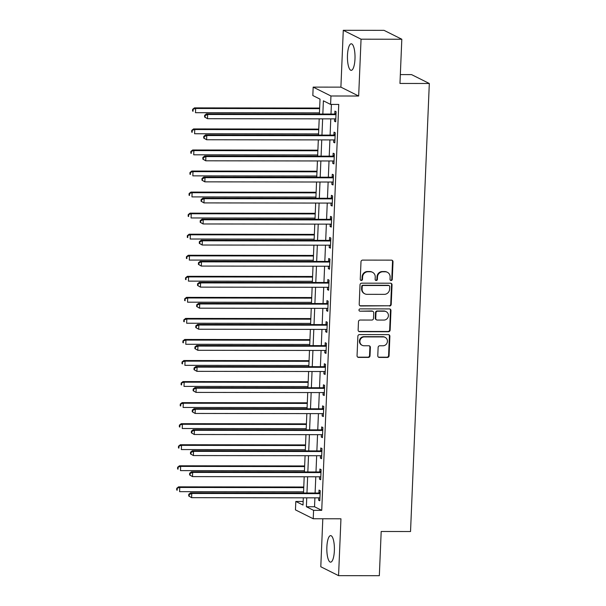 <?xml version="1.0" encoding="UTF-8"?>
<svg xmlns="http://www.w3.org/2000/svg" width="606" height="606" viewBox="0 0 606 606"><rect width="100%" height="100%" fill="white"/><g stroke="black" fill="none" stroke-linecap="round" stroke-linejoin="round"><path stroke-width="0.91" d="M391.097 280.517A1.167 1.106 116.6 0 0 392.271 279.366L393.006 261.8A1.667 1.583 116.6 0 0 391.476 260.141L362.661 260.103A1.667 1.583 116.6 0 0 360.994 261.754L360.259 279.321A1.167 1.106 116.6 0 0 361.327 280.48A1.167 1.106 116.6 0 0 362.494 279.321L362.593 277.048A5.34 5.068 116.6 0 1 367.933 271.768L370.334 271.768A5.34 5.068 116.6 0 1 375.235 277.071L375.144 279.343A1.167 1.106 116.6 0 0 376.212 280.502A1.167 1.106 116.6 0 0 377.386 279.343L377.477 277.071A5.34 5.068 116.6 0 1 382.825 271.783L385.219 271.791A5.34 5.068 116.6 0 1 390.12 277.086L390.029 279.358A1.167 1.106 116.6 0 0 391.097 280.517M390.4 280.26A1.167 1.106 116.6 0 0 391.787 279.124L392.521 261.557A1.667 1.583 116.6 0 0 391.9 260.201M360.631 280.214A1.167 1.106 116.6 0 0 362.017 279.086L362.115 276.813L362.593 277.048M375.515 280.237A1.167 1.106 116.6 0 0 376.902 279.101L377 276.828L377.477 277.071M334.36 550.756A13.271 3.787 -89.9 0 0 330.634 535.613A13.271 3.787 -89.9 0 0 326.869 547.013A13.271 3.787 -89.9 0 0 330.596 562.156A13.271 3.787 -89.9 0 0 334.36 550.756M354.98 58.933A13.271 3.787 -89.9 0 0 351.245 43.791A13.271 3.787 -89.9 0 0 347.48 55.184A13.271 3.787 -89.9 0 0 351.215 70.334A13.271 3.787 -89.9 0 0 354.98 58.933M377.78 355.775A1.667 1.583 116.6 0 0 379.311 357.426L387.393 357.442A1.667 1.583 116.6 0 0 389.067 355.79L389.885 336.277A1.667 1.583 116.6 0 0 388.355 334.626L359.54 334.588A1.667 1.583 116.6 0 0 357.873 336.239L357.055 355.745A1.667 1.583 116.6 0 0 358.585 357.404L368.35 357.411A1.667 1.583 116.6 0 0 370.016 355.76L370.372 347.412A1.667 1.583 116.6 0 0 368.834 345.761L363.994 345.753A4.469 4.242 116.6 0 1 360.047 340.352A4.469 4.242 116.6 0 1 364.365 336.906L383.333 336.928A4.469 4.242 116.6 0 1 387.287 342.329A4.469 4.242 116.6 0 1 382.962 345.776L379.803 345.768A1.667 1.583 116.6 0 0 378.129 347.42L377.78 355.775M314.9 497.837L314.529 506.752L321.733 510.35L313.582 510.343L313.226 518.759L295.455 509.881L295.811 501.457L303.015 505.056L303.318 497.821M401.816 39.238L361.055 39.185L343.276 30.3L384.045 30.353L401.816 39.238L399.968 83.454L429.313 83.492L410.535 531.523L381.189 531.485L379.333 575.7L338.565 575.647L340.951 518.797L313.226 518.759M343.276 30.3L340.898 87.143L358.669 96.028L361.055 39.185M358.669 96.028L330.952 95.99L330.596 104.414L323.392 100.816L322.839 114.042M321.733 510.35L338.746 104.429L330.596 104.414M389.552 306.022A1.667 1.583 116.6 0 0 391.218 304.371L392.037 284.858A1.667 1.583 116.6 0 0 390.506 283.207L361.699 283.169A1.667 1.583 116.6 0 0 360.025 284.82L359.206 304.326A1.667 1.583 116.6 0 0 360.737 305.985L389.067 305.78A1.667 1.583 116.6 0 0 390.741 304.129L391.559 284.623A1.667 1.583 116.6 0 0 390.931 283.267M390.961 310.567L390.143 330.081A1.667 1.583 116.6 0 1 388.476 331.732L359.661 331.694A1.667 1.583 116.6 0 1 358.131 330.035L358.479 321.688A1.667 1.583 116.6 0 1 360.153 320.036L371.834 320.051A1.667 1.583 116.6 0 0 373.508 318.4L373.735 312.863A1.667 1.583 116.6 0 0 372.205 311.204L360.04 311.189A1.167 1.106 116.6 0 1 359.01 309.78A1.167 1.106 116.6 0 1 360.138 308.878L389.431 308.916A1.667 1.583 116.6 0 1 390.961 310.567L390.476 310.333L389.666 329.838L390.143 330.081M322.809 518.774L320.794 566.761L338.565 575.647M331.391 104.414L330.99 114.049M330.785 118.859L330.103 135.1M329.906 139.91L329.225 156.159M329.02 160.969L328.338 177.21M328.141 182.02L327.46 198.268M327.255 203.078L326.581 219.319M326.376 224.129L325.695 240.377M325.49 245.188L324.816 261.428M324.611 266.239L323.93 282.479M323.725 287.289L323.051 303.538M322.846 308.348L322.165 324.589M321.96 329.399L321.286 345.647M321.082 350.457L320.4 366.698M320.195 371.508L319.521 387.757M319.317 392.567L318.635 408.808M318.43 413.618L317.756 429.866M317.552 434.669L316.87 450.917M316.665 455.727L315.991 471.968M315.787 476.778L315.105 493.026M334.588 118.867L334.489 121.215L335.694 121.814L336.118 111.709L334.913 111.11L334.8 113.845M333.709 139.918L333.611 142.266L334.807 142.864L335.232 132.759L334.035 132.161L333.914 134.903M332.823 160.969L332.724 163.325L333.929 163.923L334.353 153.818L333.149 153.212L333.035 155.954M331.944 182.027L331.846 184.375L333.042 184.974L333.467 174.869L332.27 174.27L332.149 177.013M331.058 203.078L330.959 205.426L332.164 206.032L332.588 195.927L331.384 195.321L331.27 198.064M330.179 224.137L330.081 226.485L331.277 227.083L331.702 216.978L330.505 216.38L330.384 219.114M329.293 245.188L329.194 247.536L330.399 248.142L330.823 238.029L329.619 237.431L329.505 240.173M328.414 266.246L328.316 268.594L329.512 269.193L329.937 259.088L328.74 258.489L328.619 261.224M327.528 287.297L327.429 289.645L328.634 290.244L329.058 280.139L327.854 279.54L327.74 282.282M326.649 308.348L326.551 310.704L327.748 311.302L328.172 301.197L326.975 300.591L326.854 303.333M325.763 329.406L325.664 331.755L326.869 332.353L327.293 322.248L326.089 321.65L325.975 324.392M324.884 350.457L324.786 352.806L325.983 353.412L326.407 343.307L325.21 342.701L325.089 345.443M323.998 371.516L323.899 373.864L325.104 374.463L325.528 364.357L324.324 363.759L324.21 366.494M323.119 392.567L323.021 394.915L324.218 395.521L324.642 385.408L323.445 384.81L323.324 387.552M322.233 413.625L322.134 415.974L323.339 416.572L323.763 406.467L322.559 405.868L322.445 408.603M321.354 434.676L321.256 437.024L322.453 437.623L322.877 427.518L321.68 426.919L321.559 429.662M320.468 455.735L320.369 458.083L321.574 458.681L321.998 448.576L320.794 447.97L320.68 450.712M319.589 476.786L319.491 479.134L320.688 479.732L321.112 469.627L319.915 469.029L319.794 471.771M318.703 497.837L318.604 500.185L319.809 500.791L320.233 490.686L319.029 490.08L318.915 492.822M429.313 83.492L411.542 74.606L400.339 74.591M303.167 501.465L295.811 501.457M319.4 114.034L320.029 99.134L312.825 95.528L313.173 87.112L330.952 95.99M340.898 87.143L313.173 87.112M306.75 497.821L306.378 506.737L313.582 510.343M322.634 118.844L321.953 135.093M321.756 139.903L321.074 156.143M320.869 160.954L320.188 177.202M319.991 182.012L319.309 198.253M319.104 203.063L318.423 219.311M318.226 224.122L317.544 240.362M317.339 245.172L316.658 261.421M316.461 266.231L315.779 282.472M315.575 287.282L314.893 303.523M314.696 308.333L314.014 324.581M313.81 329.391L313.128 345.632M312.931 350.442L312.249 366.691M312.045 371.501L311.363 387.742M311.166 392.552L310.484 408.8M310.28 413.61L309.598 429.851M309.401 434.661L308.719 450.909M308.515 455.712L307.833 471.96M307.636 476.77L306.954 493.011M303.523 493.011L304.197 476.763M304.401 471.953L305.083 455.712M305.288 450.902L305.962 434.653M306.166 429.843L306.848 413.603M307.053 408.792L307.727 392.552M307.931 387.742L308.613 371.493M308.818 366.683L309.492 350.442M309.696 345.632L310.378 329.384M310.583 324.574L311.257 308.333M311.461 303.523L312.143 287.274M312.348 282.464L313.022 266.223M313.226 261.413L313.908 245.165M314.113 240.362L314.787 224.114M314.991 219.304L315.673 203.063M315.877 198.253L316.552 182.005M316.756 177.194L317.438 160.954M317.635 156.143L318.317 139.895M318.521 135.085L319.203 118.844M314.529 506.752L306.378 506.737M334.489 121.215L335.716 121.215M333.611 142.266L334.83 142.266M332.724 163.325L333.951 163.325M331.846 184.375L333.065 184.375M330.959 205.426L332.186 205.434M330.081 226.485L331.3 226.485M329.194 247.536L330.421 247.543M328.316 268.594L329.535 268.594M327.429 289.645L328.657 289.645M326.551 310.704L327.778 310.704M325.664 331.755L326.892 331.755M324.786 352.806L326.013 352.813M323.899 373.864L325.127 373.864M323.021 394.915L324.248 394.923M322.134 415.974L323.362 415.974M321.256 437.024L322.483 437.024M320.369 458.083L321.597 458.083M319.491 479.134L320.718 479.134M318.604 500.185L319.832 500.192M387.393 272.299L386.908 272.064A5.34 5.068 116.6 0 0 384.742 271.549L385.219 271.791M377 276.828A5.34 5.068 116.6 0 1 382.341 271.549L384.742 271.549M372.508 272.283L372.023 272.041A5.34 5.068 116.6 0 0 369.857 271.533L370.334 271.768M362.115 276.813A5.34 5.068 116.6 0 1 367.456 271.526L369.857 271.533M359.835 305.682A1.667 1.583 116.6 0 0 360.259 305.742L389.067 305.78M389.719 286.676A1.167 1.106 116.6 0 0 388.651 285.517L363.358 285.487A1.167 1.106 116.6 0 0 362.191 286.638L362.093 289.039A5.34 5.068 116.6 0 0 366.994 294.334L384.28 294.357A5.34 5.068 116.6 0 0 389.62 289.077L389.719 286.676M389.12 285.631L388.643 285.388A1.167 1.106 116.6 0 0 388.166 285.274L388.651 285.517M364.82 293.827L364.342 293.584A5.34 5.068 116.6 0 1 361.608 288.797L361.714 286.403A1.167 1.106 116.6 0 1 362.88 285.244L388.166 285.274M358.76 331.391A1.667 1.583 116.6 0 0 359.184 331.452L387.992 331.49A1.667 1.583 116.6 0 0 389.666 329.838M372.887 311.363L372.402 311.128A1.667 1.583 116.6 0 0 371.728 310.969L360.04 311.189M383.962 320.066A4.469 4.242 116.6 0 0 386.143 311.651A4.469 4.242 116.6 0 0 384.333 311.219L377.644 311.211A1.667 1.583 116.6 0 0 375.978 312.863L375.743 318.4A1.667 1.583 116.6 0 0 377.28 320.059L383.962 320.066M386.143 311.651L385.658 311.408A4.469 4.242 116.6 0 0 383.848 310.984L384.333 311.219M376.599 319.9L376.121 319.657A1.667 1.583 116.6 0 1 375.265 318.165L375.5 312.628A1.667 1.583 116.6 0 1 377.167 310.976L383.848 310.984M390.476 310.333A1.667 1.583 116.6 0 0 389.855 308.977M385.143 337.36L384.666 337.118A4.469 4.242 116.6 0 0 382.856 336.694L383.333 336.928M362.183 345.322L361.706 345.087A4.469 4.242 116.6 0 1 363.888 336.663L382.856 336.694M357.676 357.101A1.667 1.583 116.6 0 0 358.108 357.161L367.865 357.176A1.667 1.583 116.6 0 0 369.539 355.525L369.887 347.17A1.667 1.583 116.6 0 0 369.266 345.821M378.409 357.123A1.667 1.583 116.6 0 0 378.833 357.184L386.916 357.199A1.667 1.583 116.6 0 0 388.582 355.548L389.4 336.042A1.667 1.583 116.6 0 0 388.779 334.686M319.657 108.05L194.45 107.883L195.655 108.482L195.473 112.693L319.453 112.86M319.627 108.648L195.655 108.482L192.64 109.322L192.572 111.004L193.049 111.246L193.117 109.557M193.049 111.246L192.572 111.004M192.64 109.322L194.45 107.883M335.179 114.655L333.974 114.057L206.464 113.883L207.661 114.481L335.179 114.655A1.704 1.613 116.6 0 0 335.792 114.534L335.997 114.451M205.131 115.564L207.661 114.481L207.487 118.693L204.578 117.003L205.055 117.246L205.131 115.564L204.646 115.322L204.578 117.003M335.807 119.071L335.603 118.988A1.704 1.613 116.6 0 0 334.997 118.867L207.487 118.693L205.055 117.246M333.974 114.057A1.704 1.613 116.6 0 0 334.588 113.936L336.05 113.337M206.464 113.883L204.646 115.322M318.771 129.101L193.572 128.934L194.768 129.532L194.594 133.744L318.567 133.911M318.748 129.699L194.768 129.532L191.754 130.373L191.685 132.055L192.163 132.297L192.238 130.616M192.163 132.297L191.685 132.055M191.754 130.373L193.572 128.934M317.892 150.159L192.685 149.985L193.89 150.591L193.708 154.803L317.688 154.962M317.862 150.758L193.89 150.591L190.875 151.432L190.807 153.113L191.284 153.356L191.352 151.667M191.284 153.356L190.807 153.113M190.875 151.432L192.685 149.985M317.006 171.21L191.807 171.043L193.003 171.642L192.829 175.854L316.809 176.02M316.983 171.809L193.003 171.642L189.989 172.483L189.92 174.164L190.398 174.407L190.473 172.725M190.398 174.407L189.92 174.164M189.989 172.483L191.807 171.043M334.292 135.706L333.095 135.108L205.578 134.933L206.782 135.539L334.292 135.706A1.704 1.613 116.6 0 0 334.906 135.585L335.118 135.502M204.245 136.615L206.782 135.539L206.601 139.751L203.692 138.062L204.177 138.304L204.245 136.615L203.767 136.38L203.692 138.062M334.921 140.13L334.724 140.039A1.704 1.613 116.6 0 0 334.118 139.918L206.601 139.751L204.177 138.304M333.095 135.108A1.704 1.613 116.6 0 0 333.709 134.986L335.163 134.396M205.578 134.933L203.767 136.38M333.414 156.765L332.209 156.159L204.699 155.992L205.896 156.59L333.414 156.765A1.704 1.613 116.6 0 0 334.027 156.643L334.232 156.553M203.366 157.674L205.896 156.59L205.722 160.802L202.813 159.113L203.29 159.355L203.366 157.674L202.881 157.431L202.813 159.113M334.042 161.181L333.838 161.098A1.704 1.613 116.6 0 0 333.232 160.976L205.722 160.802L203.29 159.355M332.209 156.159A1.704 1.613 116.6 0 0 332.823 156.037L334.285 155.447M204.699 155.992L202.881 157.431M332.527 177.816L331.33 177.217L203.813 177.043L205.017 177.649L332.527 177.816A1.704 1.613 116.6 0 0 333.141 177.694L333.353 177.611M202.48 178.725L205.017 177.649L204.836 181.853L201.927 180.171L202.412 180.406L202.48 178.725L202.003 178.482L201.927 180.171M333.156 182.239L332.959 182.148A1.704 1.613 116.6 0 0 332.353 182.027L204.836 181.853L202.412 180.406M331.33 177.217A1.704 1.613 116.6 0 0 331.944 177.096L333.398 176.505M203.813 177.043L202.003 178.482M316.127 192.261L190.92 192.094L192.125 192.7L191.943 196.905L315.923 197.071M316.097 192.859L192.125 192.7L189.11 193.534L189.042 195.223L189.519 195.458L189.587 193.776M189.519 195.458L189.042 195.223M189.11 193.534L190.92 192.094M331.649 198.874L330.444 198.268L202.934 198.101L204.131 198.7L331.649 198.874A1.704 1.613 116.6 0 0 332.262 198.753L332.467 198.662M201.601 199.783L204.131 198.7L203.957 202.912L201.048 201.222L201.525 201.465L201.601 199.783L201.116 199.541L201.048 201.222M332.277 203.29L332.073 203.207A1.704 1.613 116.6 0 0 331.467 203.078L203.957 202.912L201.525 201.465M330.444 198.268A1.704 1.613 116.6 0 0 331.058 198.147L332.52 197.556M202.934 198.101L201.116 199.541M315.241 213.32L190.042 213.153L191.238 213.751L191.064 217.963L315.044 218.13M315.218 213.918L191.238 213.751L188.224 214.592L188.155 216.274L188.633 216.516L188.708 214.835M188.633 216.516L188.155 216.274M188.224 214.592L190.042 213.153M330.762 219.925L329.566 219.327L202.048 219.152L203.252 219.751L330.762 219.925A1.704 1.613 116.6 0 0 331.376 219.804L331.588 219.72M200.715 220.834L203.252 219.751L203.071 223.962L200.162 222.281L200.647 222.516L200.715 220.834L200.238 220.592L200.162 222.281M331.391 224.341L331.194 224.258A1.704 1.613 116.6 0 0 330.588 224.137L203.071 223.962L200.647 222.516M329.566 219.327A1.704 1.613 116.6 0 0 330.179 219.205L331.633 218.607M202.048 219.152L200.238 220.592M314.362 234.37L189.155 234.204L190.36 234.802L190.178 239.014L314.158 239.181M314.332 234.969L190.36 234.802L187.345 235.643L187.277 237.332L187.754 237.567L187.822 235.885M187.754 237.567L187.277 237.332M187.345 235.643L189.155 234.204M329.884 240.976L328.679 240.377L201.169 240.211L202.366 240.809L329.884 240.976A1.704 1.613 116.6 0 0 330.497 240.855L330.702 240.771M199.836 241.885L202.366 240.809L202.192 245.021L199.283 243.332L199.76 243.574L199.836 241.885L199.351 241.65L199.283 243.332M330.512 245.4L330.308 245.309A1.704 1.613 116.6 0 0 329.702 245.188L202.192 245.021L199.76 243.574M328.679 240.377A1.704 1.613 116.6 0 0 329.293 240.256L330.755 239.665M201.169 240.211L199.351 241.65M313.476 255.429L188.277 255.262L189.473 255.861L189.299 260.072L313.279 260.239M313.453 256.027L189.473 255.861L186.459 256.702L186.39 258.383L186.875 258.626L186.943 256.936M186.875 258.626L186.39 258.383M186.459 256.702L188.277 255.262M328.997 262.034L327.801 261.436L200.283 261.262L201.487 261.86L328.997 262.034A1.704 1.613 116.6 0 0 329.611 261.913L329.823 261.83M198.95 262.943L201.487 261.86L201.306 266.072L198.397 264.39L198.882 264.625L198.95 262.943L198.473 262.701L198.397 264.39M329.626 266.451L329.429 266.367A1.704 1.613 116.6 0 0 328.823 266.246L201.306 266.072L198.882 264.625M327.801 261.436A1.704 1.613 116.6 0 0 328.414 261.315L329.869 260.716M200.283 261.262L198.473 262.701M312.598 276.48L187.39 276.313L188.595 276.912L188.413 281.123L312.393 281.29M312.567 277.078L188.595 276.912L185.58 277.753L185.512 279.442L185.989 279.677L186.057 277.995M185.989 279.677L185.512 279.442M185.58 277.753L187.39 276.313M328.119 283.085L326.914 282.487L199.404 282.313L200.601 282.919L328.119 283.085A1.704 1.613 116.6 0 0 328.732 282.964L328.937 282.881M198.071 283.994L200.601 282.919L200.427 287.13L197.518 285.441L197.995 285.684L198.071 283.994L197.586 283.76L197.518 285.441M328.747 287.509L328.543 287.418A1.704 1.613 116.6 0 0 327.937 287.297L200.427 287.13L197.995 285.684M326.914 282.487A1.704 1.613 116.6 0 0 327.528 282.366L328.99 281.775M199.404 282.313L197.586 283.76M311.711 297.538L186.512 297.364L187.708 297.97L187.534 302.182L311.514 302.349M311.689 298.137L187.708 297.97L184.694 298.811L184.625 300.493L185.11 300.735L185.178 299.046M185.11 300.735L184.625 300.493M184.694 298.811L186.512 297.364M327.232 304.144L326.036 303.538L198.518 303.371L199.722 303.97L327.232 304.144A1.704 1.613 116.6 0 0 327.846 304.023L328.058 303.932M197.185 305.053L199.722 303.97L199.541 308.181L196.632 306.492L197.117 306.734L197.185 305.053L196.708 304.81L196.632 306.492M327.861 308.56L327.664 308.477A1.704 1.613 116.6 0 0 327.058 308.356L199.541 308.181L197.117 306.734M326.036 303.538A1.704 1.613 116.6 0 0 326.649 303.417L328.104 302.826M198.518 303.371L196.708 304.81M310.833 318.589L185.625 318.423L186.83 319.021L186.648 323.233L310.628 323.399M310.802 319.188L186.83 319.021L183.815 319.862L183.747 321.544L184.224 321.786L184.292 320.104M184.224 321.786L183.747 321.544M183.815 319.862L185.625 318.423M326.354 325.195L325.149 324.596L197.639 324.422L198.836 325.028L326.354 325.195A1.704 1.613 116.6 0 0 326.967 325.074L327.172 324.99M196.306 326.104L198.836 325.028L198.662 329.232L195.753 327.551L196.23 327.793L196.306 326.104L195.821 325.861L195.753 327.551M326.982 329.619L326.778 329.528A1.704 1.613 116.6 0 0 326.172 329.406L198.662 329.232L196.23 327.793M325.149 324.596A1.704 1.613 116.6 0 0 325.763 324.475L327.225 323.884M197.639 324.422L195.821 325.861M309.946 339.64L184.747 339.474L185.944 340.08L185.769 344.284L309.749 344.45M309.924 340.239L185.944 340.08L182.929 340.913L182.861 342.602L183.345 342.844L183.413 341.155M183.345 342.844L182.861 342.602M182.929 340.913L184.747 339.474M325.467 346.253L324.271 345.647L196.753 345.481L197.957 346.079L325.467 346.253A1.704 1.613 116.6 0 0 326.081 346.132L326.293 346.041M195.42 347.162L197.957 346.079L197.776 350.291L194.874 348.601L195.352 348.844L195.42 347.162L194.943 346.92L194.874 348.601M326.096 350.669L325.899 350.586A1.704 1.613 116.6 0 0 325.293 350.457L197.776 350.291L195.352 348.844M324.271 345.647A1.704 1.613 116.6 0 0 324.884 345.526L326.339 344.935M196.753 345.481L194.943 346.92M309.068 360.699L183.86 360.532L185.065 361.131L184.883 365.342L308.863 365.509M309.037 361.297L185.065 361.131L182.05 361.971L181.982 363.653L182.459 363.895L182.527 362.214M182.459 363.895L181.982 363.653M182.05 361.971L183.86 360.532M324.589 367.304L323.384 366.706L195.874 366.532L197.071 367.13L324.589 367.304A1.704 1.613 116.6 0 0 325.202 367.183L325.407 367.1M194.541 368.213L197.071 367.13L196.897 371.342L193.988 369.66L194.465 369.895L194.541 368.213L194.056 367.971L193.988 369.66M325.217 371.72L325.013 371.637A1.704 1.613 116.6 0 0 324.407 371.516L196.897 371.342L194.465 369.895M323.384 366.706A1.704 1.613 116.6 0 0 323.998 366.585L325.46 365.986M195.874 366.532L194.056 367.971M308.181 381.75L182.982 381.583L184.179 382.181L184.004 386.393L307.984 386.56M308.159 382.348L184.179 382.181L181.164 383.022L181.096 384.712L181.58 384.946L181.648 383.265M181.58 384.946L181.096 384.712M181.164 383.022L182.982 381.583M323.702 388.355L322.506 387.757L194.988 387.59L196.192 388.188L323.702 388.355A1.704 1.613 116.6 0 0 324.316 388.234L324.528 388.151M193.655 389.264L196.192 388.188L196.011 392.4L193.109 390.711L193.587 390.953L193.655 389.264L193.178 389.029L193.109 390.711M324.331 392.779L324.134 392.688A1.704 1.613 116.6 0 0 323.528 392.567L196.011 392.4L193.587 390.953M322.506 387.757A1.704 1.613 116.6 0 0 323.119 387.635L324.574 387.045M194.988 387.59L193.178 389.029M307.303 402.808L182.095 402.642L183.3 403.24L183.118 407.452L307.098 407.618M307.272 403.407L183.3 403.24L180.285 404.081L180.217 405.762L180.694 406.005L180.762 404.316M180.694 406.005L180.217 405.762M180.285 404.081L182.095 402.642M322.824 409.414L321.619 408.815L194.109 408.641L195.306 409.239L322.824 409.414A1.704 1.613 116.6 0 0 323.437 409.292L323.642 409.209M192.776 410.323L195.306 409.239L195.132 413.451L192.223 411.769L192.7 412.004L192.776 410.323L192.291 410.08L192.223 411.769M323.452 413.83L323.248 413.747A1.704 1.613 116.6 0 0 322.642 413.625L195.132 413.451L192.7 412.004M321.619 408.815A1.704 1.613 116.6 0 0 322.233 408.694L323.695 408.096M194.109 408.641L192.291 410.08M306.416 423.859L181.217 423.692L182.414 424.291L182.239 428.503L306.219 428.669M306.394 424.458L182.414 424.291L179.399 425.132L179.331 426.821L179.815 427.056L179.884 425.374M179.815 427.056L179.331 426.821M179.399 425.132L181.217 423.692M321.938 430.465L320.741 429.866L193.223 429.692L194.428 430.298L321.938 430.465A1.704 1.613 116.6 0 0 322.551 430.343L322.763 430.26M191.89 431.374L194.428 430.298L194.246 434.51L191.344 432.82L191.822 433.063L191.89 431.374L191.413 431.139L191.344 432.82M322.566 434.888L322.369 434.797A1.704 1.613 116.6 0 0 321.763 434.676L194.246 434.51L191.822 433.063M320.741 429.866A1.704 1.613 116.6 0 0 321.354 429.745L322.809 429.154M193.223 429.692L191.413 431.139M305.538 444.918L180.33 444.743L181.535 445.349L181.353 449.561L305.333 449.728M305.507 445.516L181.535 445.349L178.52 446.19L178.452 447.872L178.929 448.114L178.997 446.425M178.929 448.114L178.452 447.872M178.52 446.19L180.33 444.743M321.059 451.523L319.854 450.917L192.344 450.75L193.541 451.349L321.059 451.523A1.704 1.613 116.6 0 0 321.672 451.402L321.884 451.311M191.011 452.432L193.541 451.349L193.367 455.56L190.458 453.871L190.935 454.114L191.011 452.432L190.526 452.19L190.458 453.871M321.688 455.939L321.483 455.856A1.704 1.613 116.6 0 0 320.877 455.735L193.367 455.56L190.935 454.114M319.854 450.917A1.704 1.613 116.6 0 0 320.468 450.803L321.93 450.205M192.344 450.75L190.526 452.19M304.651 465.969L179.452 465.802L180.649 466.4L180.474 470.612L304.454 470.779M304.629 466.567L180.649 466.4L177.634 467.241L177.566 468.923L178.05 469.165L178.119 467.484M178.05 469.165L177.566 468.923M177.634 467.241L179.452 465.802M320.173 472.574L318.976 471.976L191.458 471.801L192.663 472.407L320.173 472.574A1.704 1.613 116.6 0 0 320.786 472.453L320.998 472.369M190.125 473.483L192.663 472.407L192.481 476.611L189.58 474.93L190.057 475.172L190.125 473.483L189.648 473.248L189.58 474.93M320.801 476.998L320.604 476.907A1.704 1.613 116.6 0 0 319.998 476.786L192.481 476.611L190.057 475.172M318.976 471.976A1.704 1.613 116.6 0 0 319.589 471.854L321.044 471.263M191.458 471.801L189.648 473.248M303.773 487.019L178.565 486.853L179.77 487.459L179.596 491.663L303.568 491.83M303.742 487.625L179.77 487.459L176.755 488.3L176.687 489.981L177.164 490.224L177.232 488.534M177.164 490.224L176.687 489.981M176.755 488.3L178.565 486.853M319.294 493.632L318.089 493.026L190.579 492.86L191.776 493.458L319.294 493.632A1.704 1.613 116.6 0 0 319.907 493.511L320.12 493.42M189.246 494.541L191.776 493.458L191.602 497.67L188.693 495.981L189.17 496.223L189.246 494.541L188.761 494.299L188.693 495.981M319.923 498.049L319.718 497.965A1.704 1.613 116.6 0 0 319.112 497.837L191.602 497.67L189.17 496.223M318.089 493.026A1.704 1.613 116.6 0 0 318.703 492.905L320.165 492.314M190.579 492.86L188.761 494.299M391.787 279.124L392.271 279.366M362.017 279.086L362.494 279.321M376.902 279.101L377.386 279.343M382.341 271.549L382.825 271.783M367.456 271.526L367.933 271.768M392.521 261.557L393.006 261.8M360.259 305.742L360.737 305.985M391.559 284.623L392.037 284.858M390.741 304.129L391.218 304.371M362.88 285.244L363.358 285.487M361.714 286.403L362.191 286.638M361.608 288.797L362.093 289.039M387.992 331.49L388.476 331.732M359.184 331.452L359.661 331.694M371.728 310.969L372.205 311.204M377.167 310.976L377.644 311.211M375.5 312.628L375.978 312.863M375.265 318.165L375.743 318.4M363.888 336.663L364.365 336.906M369.887 347.17L370.372 347.412M369.539 355.525L370.016 355.76M367.865 357.176L368.35 357.411M358.108 357.161L358.585 357.404M389.4 336.042L389.885 336.277M388.582 355.548L389.067 355.79M386.916 357.199L387.393 357.442M378.833 357.184L379.311 357.426M335.792 114.534L334.588 113.936M334.906 135.585L333.709 134.986M334.027 156.643L332.823 156.037M333.141 177.694L331.944 177.096M332.262 198.753L331.058 198.147M331.376 219.804L330.179 219.205M330.497 240.855L329.293 240.256M329.611 261.913L328.414 261.315M328.732 282.964L327.528 282.366M327.846 304.023L326.649 303.417M326.967 325.074L325.763 324.475M326.081 346.132L324.884 345.526M325.202 367.183L323.998 366.585M324.316 388.234L323.119 387.635M323.437 409.292L322.233 408.694M322.551 430.343L321.354 429.745M321.672 451.402L320.468 450.803M320.786 472.453L319.589 471.854M319.907 493.511L318.703 492.905"/></g></svg>
